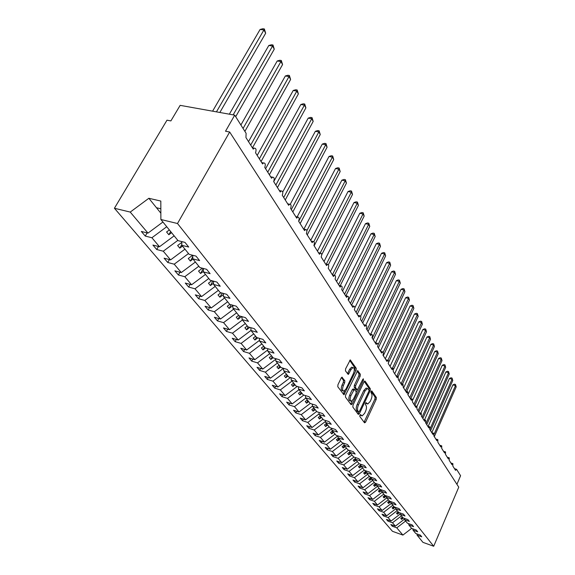 <?xml version="1.0" encoding="UTF-8"?>
<svg xmlns="http://www.w3.org/2000/svg" width="575" height="575" viewBox="0 0 575 575"><rect width="100%" height="100%" fill="white"/><g stroke="black" fill="none" stroke-linecap="round" stroke-linejoin="round"><path stroke-width="0.86" d="M359.914 415.121L359.806 416.451L364.55 422.848L365.585 422.172L376.194 399.402L376.359 397.526L371.788 390.892L371.069 391.331L370.961 392.66L371.558 393.53C372.284 394.989 372.111 397.009 371.048 399.582L370.163 401.487L367.748 404.024L366.045 402.615L365.513 403.176L365.405 404.505L366.016 405.361C366.757 406.798 366.591 408.818 365.52 411.412L364.622 413.332L362.142 415.919L360.46 414.546L359.914 415.121M342.348 377.308L341.205 377.962L337.942 384.732L337.798 386.752L343.958 394.788L356.083 370.264L356.234 368.28L350.261 359.95L345.604 368.827L345.453 370.846L348.263 374.476L350.951 369.689L352.985 367.569C354.559 368.029 354.732 369.955 353.496 373.34L346.028 388.959L343.9 391.144C342.348 390.655 342.19 388.736 343.419 385.387L344.677 382.756L344.827 380.751L341.895 377.171M416.94 533.909L417.098 535.152L422.941 542.354L433.701 546.25L458.757 487.169L229.669 132.013L225.529 131.229L234.722 115.151L246.107 133.314L245.942 137.547L253.259 149.155L254.157 148.17C256.069 148.106 256.529 149.637 255.523 152.756L262.574 163.954L263.508 162.941C265.327 162.919 265.743 164.414 264.766 167.426L271.565 178.228L272.528 177.186C274.246 177.215 274.634 178.674 273.678 181.578L280.241 192L281.225 190.943C282.864 191.008 283.216 192.438 282.275 195.234L288.621 205.304L289.627 204.233C291.18 204.326 291.503 205.728 290.591 208.43L296.722 218.162L297.742 217.084C299.223 217.199 299.51 218.565 298.619 221.188L304.549 230.597L305.584 229.504C306.993 229.648 307.258 230.985 306.389 233.522L312.124 242.628L313.174 241.522C314.511 241.687 314.755 242.995 313.907 245.46L319.456 254.272L320.519 253.158C321.792 253.338 322.014 254.624 321.181 257.011L326.564 265.549L327.628 264.435C328.842 264.629 329.044 265.887 328.232 268.202L333.442 276.482L334.513 275.36C335.671 275.562 335.857 276.798 335.067 279.055L340.113 287.076L341.183 285.947C342.298 286.17 342.463 287.371 341.687 289.57L346.588 297.347L347.659 296.226C348.716 296.448 348.867 297.634 348.112 299.769L352.87 307.323L353.934 306.195C354.947 306.432 355.084 307.589 354.351 309.673L358.965 317.005L360.029 315.876C360.999 316.113 361.129 317.256 360.403 319.283L364.888 326.406L365.952 325.277C366.879 325.522 366.987 326.643 366.282 328.62L370.638 335.541L371.702 334.413C372.593 334.664 372.686 335.757 371.996 337.697L376.23 344.425L377.286 343.297C378.142 343.548 378.228 344.626 377.552 346.517L381.671 353.057L382.72 351.936C383.539 352.188 383.618 353.244 382.957 355.098L386.961 361.459L388.003 360.338C388.793 360.597 388.858 361.632 388.211 363.443L392.114 369.632L393.142 368.518L393.329 371.565L397.124 377.595L398.144 376.474L398.31 379.471L402.004 385.343L403.018 384.229L403.154 387.176L406.762 392.897L407.768 391.783L407.883 394.68L411.391 400.257L412.39 399.143L412.491 401.99L415.912 407.431L416.904 406.324L416.983 409.12L420.318 414.424L421.295 413.324L421.36 416.077L424.616 421.245L425.586 420.152L425.629 422.862L428.806 427.908L429.769 426.815L429.798 429.482L432.903 434.405L433.852 433.313L433.866 435.943L436.899 440.752L437.841 439.667L437.841 442.247L440.802 446.948L441.729 445.862L441.722 448.414L444.612 452.999L445.532 451.921L445.517 454.43L448.335 458.915L449.247 457.844L449.219 460.316L451.979 464.701L452.877 463.63L452.841 466.066L455.537 470.35L456.643 469.423L460.582 475.712L456.924 484.323M433.701 546.25L177.502 223.517L229.669 132.013M353.007 405.131L352.856 407.071L358.297 414.41L359.361 413.734L370.178 390.684L370.336 388.779L365.103 381.168L364.047 381.8L353.007 405.131M351.095 404.699L345.46 397.095L345.611 395.111L357.657 370.667L360.324 374.224L360.173 376.187L355.659 385.674L355.508 387.636L357.377 389.972L362.803 379.342L363.321 378.796L363.436 380.269L352.188 404.024L351.095 404.699M177.502 223.517L160.878 219.492L178.049 240.652L184.97 242.384L188.722 247.056L181.837 245.317L181.779 241.586M181.837 245.317L189.175 254.358L196.003 256.112L199.618 260.604L192.819 258.851L192.747 255.271M192.819 258.851L199.892 267.562L206.633 269.323L210.112 273.657L203.406 271.889L203.313 268.453M203.406 271.889L210.22 280.284L216.868 282.059L220.232 286.235L213.605 284.46L213.498 281.161M213.605 284.46L220.182 292.553L226.744 294.342L229.986 298.368L223.452 296.578L223.323 293.408M223.452 296.578L229.792 304.398L236.275 306.195L239.401 310.083L232.947 308.286L232.818 305.232M232.947 308.286L239.078 315.833L245.482 317.637L248.501 321.389L242.125 319.592L241.982 316.652M242.125 319.592L248.048 326.887L254.366 328.692L257.291 332.321L250.995 330.517L250.844 327.685M250.995 330.517L256.716 337.568L262.962 339.379L265.787 342.887L259.569 341.076L259.411 338.352M259.569 341.076L265.111 347.904L271.278 349.715L274.009 353.115L267.864 351.303L267.698 348.666M267.864 351.303L273.226 357.909L279.321 359.72L281.966 363.005L275.899 361.193L275.727 358.649M275.899 361.193L281.089 367.59L287.112 369.409L289.671 372.593L283.676 370.782L283.504 368.323M283.676 370.782L288.707 376.977L294.659 378.788L297.138 381.879L291.216 380.068L291.036 377.689M291.216 380.068L296.096 386.077L301.968 387.888L304.376 390.878L298.526 389.074L298.346 386.767M298.526 389.074L303.255 394.903L309.062 396.707L311.398 399.611L305.613 397.807L305.433 395.578M305.613 397.807L310.205 403.463L315.948 405.267L318.212 408.085L312.491 406.281L312.311 404.124M312.491 406.281L316.947 411.772L322.625 413.569L324.825 416.307L319.168 414.51L318.988 412.419M319.168 414.51L323.502 419.843L329.116 421.64L331.25 424.3L325.658 422.503L325.472 420.476M325.658 422.503L329.863 427.678L335.412 429.475L337.489 432.055L331.962 430.265L331.775 428.296M331.962 430.265L336.052 435.304L341.536 437.086L343.555 439.602L338.086 437.812L337.906 435.908M338.086 437.812L342.06 442.714L347.494 444.497L349.456 446.933L344.044 445.158L343.864 443.303M344.044 445.158L347.911 449.916L353.28 451.698L355.192 454.07L349.844 452.295L349.658 450.498M349.844 452.295L353.603 456.931L358.915 458.699L360.777 461.013L355.487 459.245L355.3 457.499M355.487 459.245L359.145 463.759L364.399 465.52L366.21 467.777L360.978 466.009L360.798 464.312M360.978 466.009L364.543 470.408L369.739 472.161L371.507 474.353L366.325 472.6L366.146 470.947M366.325 472.6L369.797 476.883L374.943 478.63L376.661 480.765L371.536 479.018L371.357 477.408M371.536 479.018L374.922 483.194L380.01 484.933L381.685 487.018L376.611 485.278L376.438 483.712M376.611 485.278L379.917 489.339L384.955 491.079L386.587 493.106L381.563 491.373L381.39 489.85M381.563 491.373L384.783 495.341L389.771 497.066L391.359 499.05L386.393 497.325L386.22 495.837M386.393 497.325L389.534 501.192L394.464 502.909L396.024 504.843L391.101 503.125L390.928 501.68M391.101 503.125L394.162 506.898L399.05 508.609L400.567 510.499L395.693 508.782L395.528 507.373M395.693 508.782L398.691 512.469L403.528 514.172L405.001 516.012L400.186 514.309L400.013 512.936M400.186 514.309L403.104 517.91L407.891 519.606L409.335 521.403L404.563 519.707L404.39 518.363M404.563 519.707L407.416 523.221L412.153 524.91L413.569 526.664L408.839 524.975L408.674 523.667M408.839 524.975L411.621 528.403L416.322 530.085L417.702 531.803L413.015 530.121L412.85 528.849M147.114 232.897L145.274 236.073L151.901 237.748L159.491 246.747L174.146 235.843M166.743 226.722L151.901 237.748M158.463 246.481L156.723 249.521L163.264 251.21L170.581 259.886L184.963 249.169M177.826 240.379L163.264 251.21M169.402 259.577L167.756 262.488L174.218 264.191L181.276 272.557L195.399 262.02M188.514 253.539L174.218 264.191M179.968 272.205L178.401 274.994L184.791 276.712L191.597 284.783L205.462 274.426M198.821 266.239L184.791 276.712M190.16 284.388L188.679 287.069L194.99 288.794L201.566 296.585L215.187 286.4M208.768 278.494L194.99 288.794M200.014 296.154L198.605 298.727L204.837 300.466L211.197 307.992L224.573 297.972M218.378 290.332L204.837 300.466M209.537 307.524L208.2 309.997L214.36 311.736L220.505 319.017L233.658 309.156M227.664 301.767L214.36 311.736M218.752 318.521L217.479 320.9L223.56 322.64L229.511 329.683L242.434 319.973M236.641 312.829L223.56 322.64M227.671 329.152L226.457 331.444L232.465 333.191L238.222 340.012L250.987 330.409M245.324 323.531L232.465 333.191M236.303 339.444L235.146 341.651L241.09 343.404L246.661 350.002L259.526 340.314M253.733 333.888L241.09 343.404M244.67 349.413L243.563 351.541L249.435 353.294L254.833 359.684L267.777 349.931M261.877 343.922L249.435 353.294M252.777 359.066L251.721 361.122L257.521 362.875L262.761 369.071L275.77 359.253M269.768 353.639L257.521 362.875M260.64 368.431L259.627 370.408L265.363 372.162L270.444 378.177L283.489 368.316M277.416 363.062L265.363 372.162M268.266 377.509L267.296 379.421L272.974 381.175L277.897 387.004L290.454 377.509M284.833 372.205L272.974 381.175M275.669 386.314L274.742 388.161L280.348 389.915L285.135 395.578L297.225 386.422M292.035 381.074L280.348 389.915M282.857 394.86L281.966 396.649L287.514 398.403L292.158 403.902L303.808 395.068M299.022 389.685L287.514 398.403M289.843 403.168L288.988 404.893L294.472 406.647L298.986 411.988L310.22 403.463M305.814 398.051L294.472 406.647M296.628 411.233L295.802 412.908L301.235 414.654L305.62 419.843L316.681 411.441M312.477 406.122L301.235 414.654M303.226 419.074L302.436 420.699L307.805 422.438L312.067 427.484L322.978 419.197M319.111 413.849L307.805 422.438M309.645 426.693L308.883 428.267L314.194 430.007L318.342 434.916L329.094 426.736M325.558 421.367L314.194 430.007M315.891 434.111L315.15 435.634L320.412 437.367L324.444 442.146L335.053 434.075M331.811 428.691L320.412 437.367M321.964 441.327L321.26 442.808L326.463 444.533L330.388 449.19L340.846 441.212M337.827 435.879L326.463 444.533M327.879 448.349L327.197 449.787L332.35 451.512L336.174 456.04L346.495 448.169M343.34 443.131L332.35 451.512M333.644 455.192L332.99 456.586L338.086 458.304L341.809 462.717L351.993 454.94M348.723 450.189L338.086 458.304M339.264 461.854L338.625 463.213L343.67 464.923L347.3 469.222L357.348 461.545M353.97 457.053L343.67 464.923M344.734 468.345L344.123 469.667L349.111 471.371L352.655 475.561L362.573 467.978M359.116 463.723L349.111 471.371M350.074 474.677L349.478 475.956L354.423 477.652L357.873 481.742L367.662 474.253M364.298 470.106L354.423 477.652M355.278 480.851L354.703 482.094L359.598 483.783L362.962 487.772L372.629 480.369M369.344 476.323L359.598 483.783M360.353 486.867L359.799 488.082L364.643 489.763L367.928 493.652L377.473 486.335M374.275 482.389L364.643 489.763M365.305 492.739L364.773 493.925L369.567 495.6L372.772 499.395L382.202 492.164M379.076 488.312L369.567 495.6M370.142 498.475L369.624 499.625L374.375 501.292L377.502 505.001L386.824 497.849M383.769 494.09L374.375 501.292M374.871 504.074L374.361 505.195L379.069 506.855L382.123 510.471L391.331 503.405M388.348 499.732L379.069 506.855M379.478 509.536L378.99 510.629L383.654 512.282L386.637 515.818L395.737 508.832M392.818 505.245L383.654 512.282M383.985 514.877L383.511 515.94L388.132 517.586L391.043 521.043L400.15 514.043M397.188 510.629L388.132 517.586M388.391 520.095L387.931 521.13L392.502 522.768L395.356 526.147L390.813 524.515L392.251 526.204L396.779 527.836L402.902 535.088L392.452 531.3L114.418 208.258L166.987 120.182L170.883 120.915L180.155 105.347L234.722 115.151M401.458 515.883L392.502 522.768M417.098 535.152L421.741 536.82L420.39 535.145L415.739 533.478L413.015 530.121M392.696 525.191L392.251 526.204M405.634 521.029L396.779 527.836M162.926 222.015L147.983 233.112L141.328 231.445L145.274 236.073M156.723 249.521L152.921 245.058L159.491 246.747M167.756 262.488L164.091 258.182L170.581 259.886M178.401 274.994L174.872 270.839L181.276 272.557M188.679 287.069L185.265 283.058L191.597 284.783M198.605 298.727L195.313 294.853L201.566 296.585M208.2 309.997L205.016 306.252L211.197 307.992M217.479 320.9L214.396 317.278L220.505 319.017M226.457 331.444L223.474 327.937L229.511 329.683M235.146 341.651L232.257 338.258L238.222 340.012M243.563 351.541L240.767 348.249L246.661 350.002M251.721 361.122L249.004 357.93L254.833 359.684M259.627 370.408L256.996 367.317L262.761 369.071M267.296 379.421L264.744 376.424L270.444 378.177M274.742 388.161L272.262 385.25L277.897 387.004M281.966 396.649L279.558 393.825L285.135 395.578M288.988 404.893L286.652 402.155L292.158 403.902M295.802 412.908L293.537 410.241L298.986 411.988M302.436 420.699L300.229 418.104L305.62 419.843M308.883 428.267L306.734 425.752L312.067 427.484M315.15 435.634L313.066 433.183L318.342 434.916M321.26 442.808L319.226 440.421L324.444 442.146M327.197 449.787L325.22 447.465L330.388 449.19M332.99 456.586L331.063 454.322L336.174 456.04M338.625 463.213L336.749 461.006L341.809 462.717M344.123 469.667L342.29 467.518L347.3 469.222M349.478 475.956L347.695 473.865L352.655 475.561M354.703 482.094L352.964 480.053L357.873 481.742M359.799 488.082L358.103 486.091L362.962 487.772M364.773 493.925L363.113 491.977L367.928 493.652M369.624 499.625L368.007 497.727L372.772 499.395M374.361 505.195L372.787 503.333L377.502 505.001M378.99 510.629L377.452 508.817L382.123 510.471M383.511 515.94L382.008 514.172L386.637 515.818M387.931 521.13L386.457 519.398L391.043 521.043M160.878 219.492L160.82 201.063L148.86 198.282L130.23 212.082L147.983 233.112M130.23 212.082L114.418 208.258M169.352 229.935L166.585 231.991L168.827 234.729L171.58 232.681M181.793 242.391L177.632 245.496L179.788 248.134L182.491 246.122M192.654 255.25L188.277 258.513L190.361 261.057L193.013 259.081M202.378 268.209L198.548 271.069L200.553 273.527L203.392 271.414M211.794 280.701L208.459 283.195L210.4 285.574L213.562 283.202M220.915 292.754L218.033 294.91L219.909 297.203L223.373 294.608M229.77 304.369L227.29 306.223L229.109 308.444L232.832 305.648M238.682 315.344L236.239 317.17L238 319.319L241.665 316.566M247.3 325.96L244.9 327.764L246.603 329.842L249.852 327.398M255.645 336.246L253.287 338.021L254.933 340.033L257.787 337.877M263.731 346.2L261.409 347.947L263.005 349.902L265.499 348.019M271.558 355.853L269.28 357.578L270.825 359.461L273.096 357.751M279.155 365.211L276.913 366.908L278.408 368.74L280.65 367.051M286.522 374.289L284.309 375.957L285.768 377.739L287.974 376.072M293.674 383.094L291.496 384.747L292.905 386.472L295.076 384.826M300.617 391.647L298.468 393.271L299.841 394.946L301.983 393.329M307.359 399.956L305.246 401.558L306.576 403.183L308.682 401.587M313.907 408.027L311.83 409.608L313.123 411.19L315.201 409.616M320.282 415.876L318.227 417.436L319.484 418.974L321.533 417.414M326.471 423.502L324.451 425.04L325.673 426.542L327.692 425.004M332.501 430.927L330.503 432.45L331.696 433.902L333.687 432.386M338.366 438.15L336.397 439.652L337.554 441.068L339.516 439.573M344.073 445.187L342.132 446.667L343.261 448.047L345.194 446.574M349.801 451.907L347.717 453.503L348.817 454.847L350.728 453.387M355.4 458.448L353.158 460.158L354.236 461.466L356.119 460.029M360.848 464.823L358.469 466.641L359.512 467.921L361.373 466.497M366.153 471.04L363.637 472.966L364.658 474.217L366.498 472.808M369.675 480.355L371.055 477.322L368.683 479.133L369.675 480.355L371.529 478.932M375.777 483.482L373.599 485.156L374.569 486.342L376.56 484.811M380.384 489.505L378.4 491.028L379.349 492.186L381.469 490.554M384.891 495.377L383.087 496.757L384.014 497.885L386.256 496.168M389.397 501.019L387.665 502.349L388.563 503.456L390.899 501.666M393.846 506.503L392.136 507.818L393.012 508.897L395.162 507.243M398.188 511.858L396.498 513.159L397.361 514.208L399.33 512.699M402.435 517.09L400.768 518.377L401.609 519.405L403.406 518.018M404.491 519.124L395.356 526.147M411.607 528.382L402.902 535.088M148.86 198.282L156.465 207.733L160.842 208.768M156.465 207.733L160.856 213.188M402.558 517.234L401.609 519.405M398.324 512.023L397.361 514.208M393.99 506.683L393.012 508.897M389.57 501.206L388.563 503.456M385.106 495.449L384.014 497.885M380.535 489.555L379.349 492.186M375.849 483.51L374.569 486.342M366.081 471.098L364.658 474.217M360.87 464.981L359.512 467.921M355.443 458.857L354.236 461.466M349.945 452.424L348.817 454.847M344.411 445.603L343.261 448.047M338.725 438.596L337.554 441.068M332.882 431.401L331.696 433.902M326.887 424.012L325.673 426.542M320.721 416.415L319.484 418.974M314.381 408.602L313.123 411.19M307.855 400.567L306.576 403.183M301.149 392.301L299.841 394.946M294.242 383.791L292.905 386.472M287.126 375.029L285.768 377.739M279.795 365.995L278.408 368.74M272.241 356.687L270.825 359.461M264.45 347.092L263.005 349.902M256.407 337.187L254.933 340.033M248.134 326.909L246.603 329.842M239.739 316.02L238 319.319M231.078 304.75L229.109 308.444M222.13 293.085L219.909 297.203M212.894 280.995L210.4 285.574M203.313 268.532L200.553 273.527M192.776 256.723L190.361 261.057M181.822 244.526L179.788 248.134M170.653 231.538L168.827 234.729M359.95 415.042L361.488 415.711M367.08 403.815L365.535 403.132M364.061 422.194L374.922 399.014L375.08 397.145L371.069 391.331M369.042 389.9L369.049 388.391L364.248 381.441M357.815 413.756L358.699 411.98L357.614 411.607M358.649 411.923L359.389 411.456L368.906 391.194L369.021 389.857L367.425 388.456L365.032 390.978L358.477 404.893C357.377 407.531 357.219 409.573 357.988 411.032L358.649 411.923L357.549 411.621M366.85 388.283L366.124 388.067L363.731 390.59L365.032 390.978M357.348 411.52L356.687 410.629C355.918 409.17 356.076 407.129 357.176 404.491L363.731 390.59M357.111 371.091L359.008 373.836L360.324 374.224M357.14 389.9L355.752 389.426L354.193 387.241L354.344 385.279L358.85 375.798L359.008 373.836M357.341 389.979L356.342 392.078M352.202 400.811L350.872 403.614L352.188 404.024M350.944 395.586C349.751 398.849 349.887 400.725 351.361 401.221L353.467 399.043L356.047 393.595L356.198 391.647L354.322 389.311L350.944 395.586L349.629 395.19C348.428 398.446 348.565 400.322 350.046 400.818L350.728 401.027M353.251 388.988L352.231 389.721L353.546 390.116M349.629 395.19L352.231 389.721M350.613 404.052L350.872 403.614M343.21 390.942L342.563 390.741C341.011 390.253 340.846 388.333 342.082 384.984L343.34 382.353L343.491 380.348L341.457 377.538M352.374 367.389L351.648 367.181L349.614 369.294L350.951 369.689M347.465 373.678L349.614 369.294M354.236 370.961L354.904 367.892L349.715 360.367M343.16 393.997L344.799 390.691M455.493 384.474L455.501 385.617L452.899 384.876L454.458 384.179L455.493 384.474L456.183 386.882L455.501 385.617L434.254 433.859M452.899 384.876L431.803 432.659M456.183 386.882L434.298 436.619M452.058 378.084L452.058 379.227L449.434 378.487L451.008 377.789L452.058 378.084L452.755 380.521L452.058 379.227L429.812 429.496M449.434 378.487L428.202 426.334M452.755 380.521L430.567 430.697M448.55 371.551L448.543 372.701L445.891 371.953L447.487 371.256L448.55 371.551L449.255 374.016L448.543 372.701L425.982 423.416M445.891 371.953L424.544 419.829M449.255 374.016L426.751 424.645M444.957 364.873L444.942 366.023L442.268 365.283L443.886 364.572L444.957 364.873L445.668 367.368L444.942 366.023L422.064 417.191M442.268 365.283L420.799 413.173M445.668 367.368L422.855 418.449M441.284 358.038L441.269 359.195L438.567 358.455L440.206 357.743L441.284 358.038L442.01 360.575L441.269 359.195L418.054 410.83M438.567 358.455L416.99 406.331M442.01 360.575L418.866 412.117M437.532 351.052L437.51 352.216L434.779 351.469L436.439 350.757L437.532 351.052L438.265 353.625L437.51 352.216L413.957 404.318M434.779 351.469L412.893 399.776M438.265 353.625L414.783 405.634M433.687 343.908L433.658 345.072L430.905 344.324L432.587 343.613L433.687 343.908L434.434 346.509L433.658 345.072L409.759 397.656M430.905 344.324L407.927 394.752M434.434 346.509L410.758 398.662M429.755 336.598L429.719 337.762L426.938 337.015L428.648 336.303L429.755 336.598L430.517 339.236L429.719 337.762L405.461 390.835M426.938 337.015L403.621 387.909M430.517 339.236L406.669 391.46M425.73 329.108L425.687 330.273L422.877 329.533L424.609 328.814L425.73 329.108L426.506 331.789L425.687 330.273L401.134 383.683M422.877 329.533L399.208 380.902M426.506 331.789L402.493 384.071M421.612 321.447L421.561 322.611L418.722 321.871L420.476 321.152L421.612 321.447L422.395 324.156L421.561 322.611L396.829 376.093M418.722 321.871L394.687 373.721M422.395 324.156L398.231 376.474M417.393 313.598L417.335 314.762L414.467 314.029L416.25 313.303L417.393 313.598L418.19 316.351L417.335 314.762L392.416 368.309M414.467 314.029L390.051 366.361M418.19 316.351L393.702 369.035M413.066 305.555L413.001 306.719L410.104 305.986L411.908 305.26L413.066 305.555L413.878 308.344L413.001 306.719L387.909 360.309M410.104 305.986L385.3 358.829M413.878 308.344L388.52 362.573M408.638 297.311L408.566 298.482L405.641 297.749L407.467 297.023L408.638 297.311L409.457 300.15L408.566 298.482L383.238 352.231M405.641 297.749L380.434 351.095M409.457 300.15L383.324 355.681M404.096 288.866L404.017 290.037L401.055 289.304L402.917 288.571L404.096 288.866L404.929 291.741L404.017 290.037L377.998 344.878M401.055 289.304L375.604 342.829M404.929 291.741L378.372 347.817M399.438 280.205L399.345 281.369L396.362 280.643L398.245 279.91L399.438 280.205L400.293 283.123L399.345 281.369L372.255 338.107M396.362 280.643L370.746 334.154M400.293 283.123L373.29 339.746M394.666 271.321L394.558 272.485L391.539 271.759L393.458 271.026L394.666 271.321L395.528 274.282L394.558 272.485L367.015 329.784M391.539 271.759L365.765 325.227M395.528 274.282L368.072 331.466M389.764 262.2L389.649 263.372L386.601 262.646L388.542 261.912L389.764 262.2L390.641 265.212L389.649 263.372L361.632 321.238M386.601 262.646L360.626 316.142M390.641 265.212L362.717 322.963M384.732 252.842L384.61 254.006L381.527 253.295L383.496 252.554L384.732 252.842L385.624 255.904L384.61 254.006L356.105 312.455M381.527 253.295L354.825 307.891M385.624 255.904L357.219 314.23M379.565 243.232L379.435 244.397L376.316 243.685L378.321 242.952L379.565 243.232L380.478 246.344L379.435 244.397L350.419 303.442M376.316 243.685L348.436 300.279M380.478 246.344L351.569 305.26M374.26 233.364L374.117 234.528L370.961 233.817L373.003 233.083L374.26 233.364L375.188 236.526L374.117 234.528L344.583 294.17M370.961 233.817L342.585 290.993M375.188 236.526L345.898 295.773M368.805 223.222L368.654 224.387L365.463 223.682L367.533 222.942L368.805 223.222L369.754 226.435L368.654 224.387L338.582 284.639M365.463 223.682L336.569 281.441M369.754 226.435L340.228 285.71M363.206 212.8L363.033 213.958L359.813 213.26L361.919 212.527L363.206 212.8L364.169 216.063L363.033 213.958L332.408 274.836L334.513 275.36M359.813 213.26L330.381 271.616M364.169 216.063L334.406 275.332M357.442 202.084L357.262 203.234L353.999 202.544L356.141 201.811L357.442 202.084L358.426 205.404L357.262 203.234L326.37 264.126M353.999 202.544L324.012 261.503M358.426 205.404L328.397 264.701M351.512 191.058L351.318 192.208L348.019 191.525L350.197 190.785L351.512 191.058L352.518 194.436L351.318 192.208L320.174 253.079M348.019 191.525L317.465 251.103M352.518 194.436L321.705 254.775M345.417 179.709L345.201 180.852L341.866 180.176L344.08 179.443L345.417 179.709L346.438 183.152L345.201 180.852L313.849 241.608M341.866 180.176L310.716 240.386M346.438 183.152L314.144 245.841M339.135 168.029L338.905 169.165L335.534 168.504L337.784 167.763L339.135 168.029L340.177 171.53L338.905 169.165L306.877 230.676M335.534 168.504L303.887 229.116M340.177 171.53L307.251 234.888M332.666 155.998L332.422 157.126L329.008 156.472L331.301 155.739L332.666 155.998L333.737 159.562L332.422 157.126L298.691 221.303M329.008 156.472L297.138 216.947M333.737 159.562L300.143 223.603M326.003 143.599L325.738 144.72L322.287 144.073L324.623 143.347L326.003 143.599L327.089 147.229L325.738 144.72L291.317 209.588M322.287 144.073L290.289 204.204M327.089 147.229L292.812 211.959M319.132 130.82L318.852 131.927L315.352 131.301L317.731 130.568L319.132 130.82L320.246 134.521L318.852 131.927L283.705 197.505M315.352 131.301L282.735 192.007M320.246 134.521L285.25 199.956M312.045 117.638L311.743 118.737L308.207 118.119L310.629 117.393L312.045 117.638L313.181 121.411L311.743 118.737L275.856 185.035M308.207 118.119L273.722 181.643M313.181 121.411L277.445 187.558M304.728 104.039L304.412 105.124L300.826 104.521L303.298 103.795L304.728 104.039L305.893 107.877L304.412 105.124L267.742 172.155M300.826 104.521L265.592 168.741M305.893 107.877L269.387 174.764M297.182 89.995L296.837 91.066L293.214 90.476L295.73 89.757L297.182 89.995L298.375 93.912L296.837 91.066L259.361 158.844M293.214 90.476L257.197 155.415M298.375 93.912L261.057 161.539M289.383 75.483L289.017 76.547L285.344 75.972L287.917 75.26L289.383 75.483L290.605 79.487L289.017 76.547L250.693 145.08M285.344 75.972L248.522 141.637M290.605 79.487L252.461 147.84M281.319 60.497L280.931 61.539L277.215 60.986L279.838 60.274L281.319 60.497L282.569 64.58L280.931 61.539L243.067 128.469M277.215 60.986L240.896 124.998M282.569 64.58L244.878 131.359M272.988 44.994L272.572 46.014L268.805 45.483L271.486 44.778L272.988 44.994L274.268 49.163L272.572 46.014L233.155 114.871M268.805 45.483L229.36 114.188M274.268 49.163L235.693 116.696M264.363 28.951L263.925 29.957L260.108 29.447L262.84 28.75L264.363 28.951L265.679 33.213L263.925 29.957L216.444 111.866M260.108 29.447L212.592 111.176M265.679 33.213L219.844 112.477M359.979 415.078L361.272 415.481M365.563 403.176L366.85 403.571M375.08 397.145L376.359 397.526M374.922 399.014L376.194 399.402M364.306 421.77L365.585 422.172M364.679 381.045L365.103 381.168M369.049 388.391L370.336 388.779M369.121 390.368L370.178 390.684M358.067 413.332L359.361 413.734M357.176 404.491L358.477 404.893M356.687 410.629L357.988 411.032M357.542 370.695L357.988 370.825M358.85 375.798L360.173 376.187M354.344 385.279L355.659 385.674M354.193 387.241L355.508 387.636M355.752 389.426L357.061 389.821M362.494 379.989L363.436 380.269M343.491 380.348L344.827 380.751M343.34 382.353L344.677 382.756M342.082 384.984L343.419 385.387M347.695 373.283L349.032 373.678M350.146 359.979L350.621 360.115M354.904 367.892L356.234 368.28M354.753 369.876L356.083 370.264M343.426 393.559L344.756 393.961M450.908 462.997L452.877 463.63M454.473 468.654L456.428 469.286M447.264 457.211L449.247 457.844M443.533 451.289L445.532 451.921M439.724 445.23L441.729 445.862M435.814 439.034L437.841 439.667M431.818 432.688L433.852 433.313M427.721 426.183L429.769 426.815M423.531 419.52L425.586 420.152M419.232 412.699L421.295 413.324M414.827 405.698L416.904 406.324M410.306 398.525L412.39 399.143M405.67 391.165L407.768 391.783M400.919 383.618L403.018 384.229M396.038 375.863L398.144 376.474M391.022 367.907L393.142 368.518M385.875 359.734L388.003 360.338M380.585 351.339L382.72 351.936M375.152 342.707L377.286 343.297M369.567 333.831L371.702 334.413M363.817 324.702L365.952 325.277M357.902 315.308L360.029 315.876M351.807 305.641L353.934 306.195M345.532 295.679L347.659 296.226M339.07 285.416L341.183 285.947M325.536 263.925L327.628 264.435M318.449 252.662L320.519 253.158M311.125 241.047L313.174 241.522M303.564 229.037L305.584 229.504M295.751 216.638L297.742 217.084M287.68 203.809L289.627 204.233M279.321 190.541L281.225 190.943M270.667 176.805L272.528 177.186M261.711 162.574L263.508 162.941M252.425 147.833L254.157 148.17M366.124 388.067L367.425 388.456M353.007 388.916L354.322 389.311M351.648 367.181L352.985 367.569"/></g></svg>
